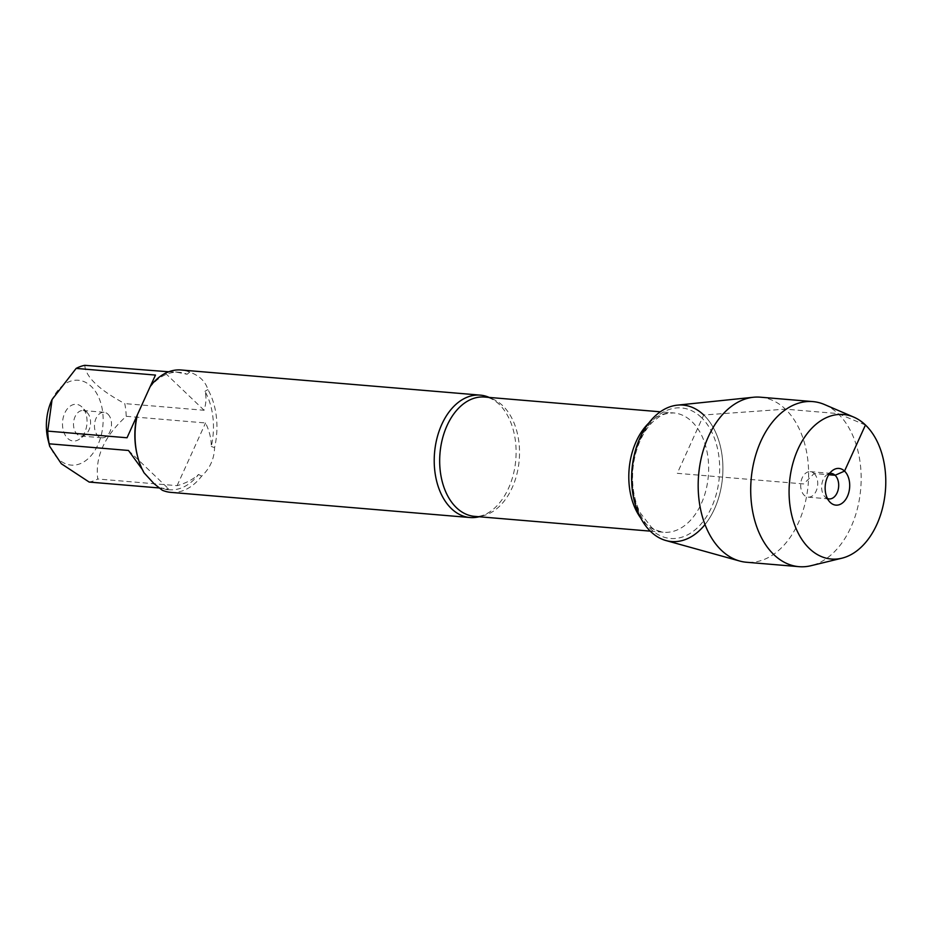<?xml version="1.0" encoding="UTF-8"?>
<svg xmlns="http://www.w3.org/2000/svg" width="932" height="932" viewBox="0 0 932 932"><rect width="100%" height="100%" fill="white"/><g stroke="black" fill="none" stroke-linecap="round" stroke-linejoin="round"><path stroke-width="0.7" stroke-dasharray="4.66 3.5" d="M489.207 397.428A61.407 40.775 -85.2 0 1 498.9 404.01A61.407 40.775 -85.2 0 1 499.599 404.709A61.407 40.775 -85.2 0 1 515.792 459.744A61.407 40.775 -85.2 0 1 490.64 511.307A61.407 40.775 -85.2 0 1 479.176 516.747M170.847 492.376A61.407 40.775 94.8 0 0 201.615 476.182C209.921 468.458 214.244 458.94 214.57 447.616A61.407 40.775 94.8 0 0 207.929 389.576C205.355 381.316 199.285 375.503 189.709 372.136A61.407 40.775 94.8 0 0 181.134 369.992M51.4 401.051A42.581 28.263 -85.2 0 1 79.371 380.361A42.581 28.263 -85.2 0 1 102.066 408.158A42.581 28.263 -85.2 0 1 91.161 455.562A42.581 28.263 -85.2 0 1 58.32 458.952A42.581 28.263 -85.2 0 1 48.114 440.102M84.765 365.332C85.732 377.029 99.072 389.786 124.772 403.603A58.949 39.144 -85.2 0 1 126.228 416.301C104.407 436.129 94.924 457.03 97.778 479.001A58.949 39.144 -85.2 0 1 89.169 482.065M158.929 487.937L168.494 488.741L165.745 489.486L161.201 487.809A58.949 39.144 94.8 0 0 169.216 489.778A58.949 39.144 94.8 0 0 198.586 474.458C192.866 479.549 185.701 483.289 177.092 485.665L97.778 479.001M137.26 455.154A58.949 39.144 94.8 0 0 143.353 470.73L142.246 469.378M168.727 371.775L175.624 371.996L187.111 374.256A58.949 39.144 94.8 0 0 179.095 372.287A58.949 39.144 94.8 0 0 149.737 387.607L150.401 386.128M126.228 416.301L205.541 422.965C209.432 430.992 211.343 438.821 211.273 446.475A58.949 39.144 94.8 0 0 204.958 391.335C206.543 396.95 206.252 403.265 204.085 410.266L124.772 403.603M144.041 472.792L143.353 470.73M161.201 487.809L162.273 490.232M201.615 476.182L198.586 474.458M207.929 389.576L204.958 391.335M211.273 446.475L214.57 447.616M187.111 374.256L189.709 372.136M150.367 386.186L149.737 387.607M705.011 524.541A68.467 45.458 94.8 0 0 703.73 414.996A68.467 45.458 -85.2 0 1 718.677 497.665A68.467 45.458 -85.2 0 1 665.926 540.537M81.888 406.981A18.419 12.232 94.8 0 0 62.549 422.08A18.419 12.232 94.8 0 0 79.686 438.96A18.419 12.232 94.8 0 0 82.342 407.435A18.419 12.232 94.8 0 0 81.888 406.981M155.481 375.072L127.032 437.772M177.092 485.665L205.541 422.965M204.085 410.266L164.09 371.996M128.488 450.471L168.494 488.741M86.979 412.387A12.792 8.493 -85.2 0 1 87.293 412.701A12.792 8.493 -85.2 0 1 85.453 434.603A12.792 8.493 -85.2 0 1 80.968 436.036A12.792 8.493 -85.2 0 1 73.57 422.58A12.792 8.493 -85.2 0 1 83.099 410.534A12.792 8.493 -85.2 0 1 86.979 412.387M107.926 414.146A12.792 8.493 -85.2 0 1 110.931 428.848A12.792 8.493 -85.2 0 1 101.914 437.795A12.792 8.493 -85.2 0 1 98.046 435.943A12.792 8.493 -85.2 0 1 95.041 421.252A12.792 8.493 -85.2 0 1 104.058 412.305A12.792 8.493 -85.2 0 1 107.926 414.146M677.308 405.152A68.467 45.458 -85.2 0 1 703.73 414.996M760.337 397.183A82.82 54.988 -85.2 0 1 785.408 409.16A82.82 54.988 -85.2 0 1 804.852 504.294A82.82 54.988 -85.2 0 1 746.462 562.252M824.564 404.558A82.82 54.988 -85.2 0 1 860.725 488.741A82.82 54.988 -85.2 0 1 811.026 565.701M814.149 473.514A12.792 8.493 -85.2 0 1 817.154 488.205A12.792 8.493 -85.2 0 1 808.137 497.152A12.792 8.493 -85.2 0 1 800.739 483.696A12.792 8.493 -85.2 0 1 810.281 471.662A12.792 8.493 -85.2 0 1 814.149 473.514M827.453 498.527A12.792 8.493 -85.2 0 1 824.902 496.756A12.792 8.493 -85.2 0 1 826.742 474.854A12.792 8.493 -85.2 0 1 829.55 473.526M865.444 425.004L837.938 413.575L785.408 409.16L703.73 414.996L677.273 473.316L803.699 483.941L814.149 473.514L828.734 474.738M490.64 511.307C484.92 515.221 479.561 516.91 474.574 516.363A59.869 39.75 94.8 0 0 516.794 474.47A59.869 39.75 94.8 0 0 502.732 405.7A59.869 39.75 94.8 0 0 484.605 397.044C489.405 397.335 494.193 399.688 498.993 404.104L499.599 404.709M648.73 423.105A59.869 39.75 -85.2 0 1 673.743 412.934A59.869 39.75 -85.2 0 1 691.87 421.59A59.869 39.75 -85.2 0 1 705.92 490.36A59.869 39.75 -85.2 0 1 663.712 532.265A59.869 39.75 -85.2 0 1 640.75 518.064M701.307 417.408A65.496 43.489 94.8 0 0 632.502 471.615A65.496 43.489 94.8 0 0 694.165 530.599A65.496 43.489 94.8 0 0 701.307 417.408M169.216 489.778L165.745 489.486M179.095 372.287L175.624 371.996M650.28 531.135L663.712 532.265C656.932 530.751 652.761 528.98 651.2 526.964L640.249 512.891C636.626 505.738 634.261 497.432 633.131 487.984C631.512 472.536 633.411 457.798 638.839 443.772C643.057 433.415 648.381 425.516 654.8 420.064C660.287 416.383 661.394 413.435 673.743 412.934L660.31 411.804M87.293 412.701L82.342 407.435M85.453 434.603L79.686 438.96M80.968 436.036L101.914 437.795M83.099 410.534L104.058 412.305M808.137 497.152L829.084 498.923M810.281 471.662L831.228 473.421M824.902 496.756L829.853 502.022M826.742 474.854L832.509 470.497"/><path stroke-width="1.4" d="M479.176 516.747A61.407 40.775 -85.2 0 1 470.019 517.528A61.407 40.775 -85.2 0 1 451.438 508.651A61.407 40.775 -85.2 0 1 437.015 438.11A61.407 40.775 -85.2 0 1 480.306 395.133A61.407 40.775 -85.2 0 1 489.207 397.428M480.306 395.133L181.134 369.992A61.407 40.775 94.8 0 0 150.367 386.186L137.4 414.752A61.407 40.775 94.8 0 0 137.552 456.307A61.407 40.775 94.8 0 0 144.041 472.792L154.001 483.65L162.273 490.232A61.407 40.775 94.8 0 0 170.847 492.376L470.019 517.528M158.929 487.937L89.169 482.065L61.291 463.717L49.699 446.346L49.175 443.807A58.949 39.144 -85.2 0 1 47.718 431.108L52.087 399.502L76.156 368.408A58.949 39.144 -85.2 0 1 84.765 365.332L168.727 371.775M49.699 446.346L48.114 440.102A42.581 28.263 -85.2 0 1 51.4 401.051L52.087 399.502M142.246 469.378L128.488 450.471L49.175 443.807M47.718 431.108L127.032 437.772L137.039 415.59A58.949 39.144 94.8 0 0 137.26 455.154L137.552 456.307M150.401 386.128L155.481 375.072L76.156 368.408M137.039 415.59L137.4 414.752M703.73 414.996A68.467 45.458 94.8 0 0 642.882 432.087A68.467 45.458 94.8 0 0 643.954 523.423A68.467 45.458 94.8 0 0 705.011 524.541M841.887 558.198L811.026 565.701A82.82 54.988 -85.2 0 1 798.992 566.668L746.462 562.252A82.82 54.988 -85.2 0 1 739.682 561.029L665.926 540.537A68.467 45.458 -85.2 0 1 650.804 531.648A68.467 45.458 -85.2 0 1 633.783 457.123A68.467 45.458 -85.2 0 1 677.308 405.152L753.452 397.253A82.82 54.988 -85.2 0 1 760.337 397.183L812.867 401.599A82.82 54.988 -85.2 0 1 824.564 404.558L853.747 417.105A72.51 48.138 94.8 0 0 794.565 457.868A72.51 48.138 94.8 0 0 809.407 548.552A72.51 48.138 94.8 0 0 841.887 558.198A72.51 48.138 94.8 0 0 885.4 490.815A72.51 48.138 94.8 0 0 853.747 417.105M739.682 561.029A82.82 54.988 -85.2 0 1 721.391 550.276A82.82 54.988 -85.2 0 1 700.794 460.128A82.82 54.988 -85.2 0 1 753.452 397.253M798.992 566.668A82.82 54.988 -85.2 0 1 773.921 554.691A82.82 54.988 -85.2 0 1 754.477 459.558A82.82 54.988 -85.2 0 1 812.867 401.599M829.55 473.526A12.792 8.493 -85.2 0 1 831.228 473.421A12.792 8.493 -85.2 0 1 835.107 475.273A12.792 8.493 -85.2 0 1 838.113 489.964A12.792 8.493 -85.2 0 1 829.084 498.923A12.792 8.493 -85.2 0 1 827.453 498.527M830.307 502.476A18.419 12.232 94.8 0 0 847.433 496.36A18.419 12.232 94.8 0 0 844.543 471.091A18.419 12.232 94.8 0 0 832.509 470.497A18.419 12.232 94.8 0 0 829.853 502.022A18.419 12.232 94.8 0 0 830.307 502.476M828.734 474.738L835.107 475.273L844.543 471.091L865.444 425.004M660.31 411.804L484.605 397.044A59.869 39.75 94.8 0 0 439.986 453.371A59.869 39.75 94.8 0 0 474.574 516.363L650.28 531.135M640.75 518.064A59.869 39.75 -85.2 0 1 648.73 423.105"/></g></svg>
